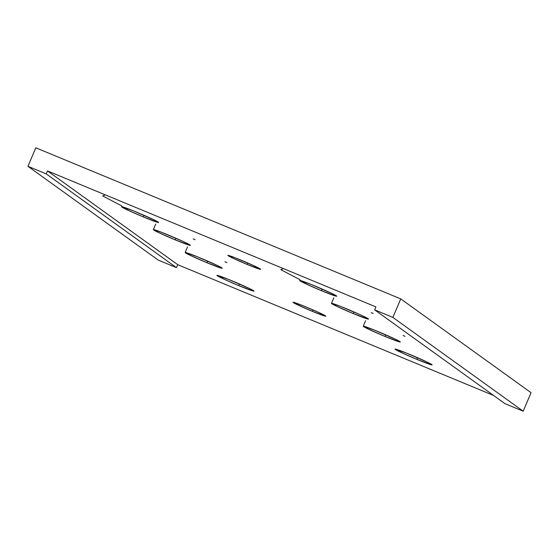 <?xml version="1.0" encoding="UTF-8"?>
<svg xmlns="http://www.w3.org/2000/svg" width="559" height="559" viewBox="0 0 559 559"><rect width="100%" height="100%" fill="white"/><g stroke="black" fill="none" stroke-linecap="round" stroke-linejoin="round"><path stroke-width="0.84" d="M331.767 302.587L333.793 297.814M371.253 312.628L373.195 313.431M153.676 228.855L155.702 224.082M193.162 238.896L195.105 239.699M121.883 205.971L102.709 195.936L105.267 194.839M299.973 279.703L280.8 269.669L283.357 268.572M363.56 325.471L365.586 320.698M403.046 335.512L404.989 336.315M185.469 251.739L187.496 246.966M224.956 261.78L226.898 262.583M312.285 311.314A17.797 0.797 23 0 1 293.021 302.293A17.797 0.797 23 0 1 306.528 307.171A17.797 0.797 23 0 1 325.785 316.198A17.797 0.797 23 0 1 312.285 311.314L312.893 309.875L312.285 311.314L325.408 316.205L318.777 312.502L303.432 305.906L293.021 302.286L297.591 304.844L312.285 311.314M247.134 264.421A17.797 0.797 23 0 1 227.869 255.393A17.797 0.797 23 0 1 241.369 260.27A17.797 0.797 23 0 1 260.634 269.298A17.797 0.797 23 0 1 247.134 264.421L247.742 262.975L247.134 264.421L260.256 269.305L253.625 265.602L235.416 257.874L227.869 255.393L232.439 257.944L247.134 264.421M238.735 285.6A20.131 0.901 23 0 1 216.941 275.391A20.131 0.901 23 0 1 232.216 280.911A20.131 0.901 23 0 1 254.003 291.127A20.131 0.901 23 0 1 238.735 285.6L239.427 283.972L238.735 285.6L253.576 291.134L254.003 291.127L253.723 290.813L248.839 288.234L228.722 279.486L216.941 275.391L224.872 279.577L238.735 285.6M416.818 359.332A20.131 0.901 23 0 1 395.031 349.123A20.131 0.901 23 0 1 410.306 354.644A20.131 0.901 23 0 1 432.093 364.859A20.131 0.901 23 0 1 416.818 359.332L417.517 357.704L416.818 359.332L431.667 364.866L432.093 364.859L431.814 364.545L426.929 361.966L406.812 353.218L395.031 349.123L402.962 353.309L416.818 359.332M385.025 336.448A20.131 0.901 23 0 1 363.238 326.239A20.131 0.901 23 0 1 378.513 331.76A20.131 0.901 23 0 1 400.3 341.968A20.131 0.901 23 0 1 385.025 336.448L385.717 334.82L385.025 336.448L399.874 341.982L399.028 341.053L395.129 339.082L375.012 330.334L363.238 326.239L368.409 329.125L385.025 336.448M206.935 262.716A20.131 0.901 23 0 1 185.148 252.507A20.131 0.901 23 0 1 200.422 258.027A20.131 0.901 23 0 1 222.209 268.236A20.131 0.901 23 0 1 206.935 262.716L207.627 261.088L206.935 262.716L221.783 268.25L220.938 267.321L217.039 265.35L196.929 256.595L185.148 252.507L190.319 255.393L206.935 262.716M175.142 239.832A20.131 0.901 23 0 1 153.355 229.616A20.131 0.901 23 0 1 168.629 235.143A20.131 0.901 23 0 1 190.416 245.352A20.131 0.901 23 0 1 175.142 239.832L175.833 238.197L175.142 239.832L189.99 245.359L189.145 244.437L182.486 241.167L161.893 232.425L153.355 229.616L158.525 232.509L175.142 239.832M353.232 313.564A20.131 0.901 23 0 1 331.445 303.348A20.131 0.901 23 0 1 346.72 308.875A20.131 0.901 23 0 1 368.507 319.084A20.131 0.901 23 0 1 353.232 313.564L353.924 311.929L353.232 313.564L368.081 319.098L367.235 318.169L360.576 314.899L339.984 306.157L331.445 303.348L336.616 306.241L353.232 313.564M143.349 216.941A20.131 0.901 23 0 1 121.562 206.732A20.131 0.901 23 0 1 136.836 212.252A20.131 0.901 23 0 1 158.623 222.468A20.131 0.901 23 0 1 143.349 216.941L144.04 215.313L143.349 216.941L158.197 222.475L153.452 219.575L133.335 210.827L121.562 206.732L129.492 210.918L143.349 216.941M321.439 290.68A20.131 0.901 23 0 1 299.652 280.464A20.131 0.901 23 0 1 314.927 285.984A20.131 0.901 23 0 1 336.714 296.2A20.131 0.901 23 0 1 321.439 290.68L322.131 289.045L321.439 290.68L336.287 296.207L331.543 293.307L311.426 284.559L299.652 280.464L307.583 284.65L321.439 290.68M176.497 267.663L46.194 173.87L27.95 166.309L158.253 260.11L176.497 267.663L177.755 264.7L493.555 395.451L177.755 264.7L176.497 267.663L46.194 173.87L27.95 166.309L158.253 260.11L176.497 267.663M35.811 147.8L27.95 166.309L35.811 147.8L400.747 298.89L392.886 317.407L374.642 309.847L375.9 306.891L47.452 170.907L46.194 173.87L47.452 170.907L177.755 264.7L47.452 170.907L375.9 306.891L374.642 309.847L504.945 403.647L523.189 411.2L392.886 317.407L400.747 298.89L531.05 392.691L523.189 411.2L531.05 392.691L400.747 298.89L35.811 147.8M504.945 403.647L523.189 411.2L392.886 317.407L374.642 309.847L504.945 403.647"/></g></svg>
